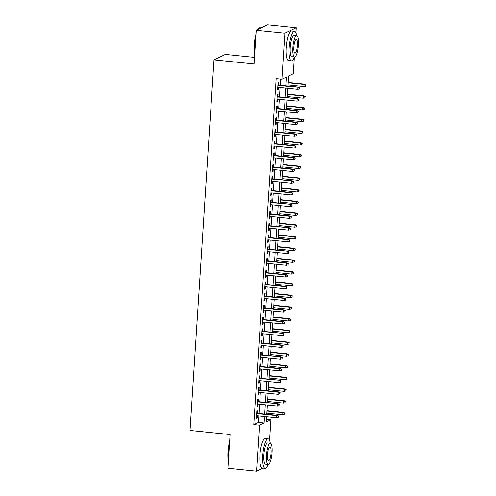 <?xml version="1.0" encoding="UTF-8"?>
<svg xmlns="http://www.w3.org/2000/svg" width="496" height="496" viewBox="0 0 496 496"><rect width="100%" height="100%" fill="white"/><g stroke="black" fill="none" stroke-linecap="round" stroke-linejoin="round"><path stroke-width="0.74" d="M254.485 57.393L225.395 54.411L213.999 59.855L190.036 430.447L230.101 434.552L227.918 468.267L256.531 471.2L259.507 425.171L264.132 422.964L264.548 416.535M213.999 59.855L254.064 63.959L256.246 30.244L267.635 24.8L296.255 27.733L295.926 32.823M294.345 57.245L293.279 73.761L288.66 75.969L288.015 85.944M266.457 419.269L270.903 419.728L269.57 440.355M267.989 464.777L267.927 465.756L267.48 465.973M257.424 413.36L257.585 410.837L256.816 411.203L256.364 418.24L257.133 417.874L257.263 415.791M258.18 401.63L258.342 399.106L257.573 399.472L257.12 406.509L257.889 406.143L258.025 404.06M258.937 389.906L259.104 387.382L258.335 387.748L257.877 394.785L258.645 394.413L258.782 392.336M259.699 378.175L259.861 375.652L259.092 376.018L258.633 383.055L259.408 382.689L259.538 380.606M260.456 366.451L260.617 363.921L259.848 364.293L259.396 371.33L260.164 370.958L260.301 368.881M261.212 354.721L261.38 352.197L260.611 352.563L260.152 359.6L260.921 359.234L261.057 357.151M261.975 342.996L262.136 340.467L261.367 340.839L260.908 347.876L261.683 347.504L261.814 345.427M262.731 331.266L262.892 328.743L262.124 329.108L261.671 336.145L262.44 335.78L262.576 333.696M263.488 319.542L263.655 317.012L262.88 317.384L262.427 324.421L263.196 324.049L263.333 321.972M264.25 307.811L264.411 305.288L263.643 305.654L263.184 312.691L263.959 312.325L264.089 310.242M265.007 296.081L265.168 293.558L264.399 293.93L263.946 300.96L264.715 300.595L264.852 298.511M265.763 284.357L265.93 281.833L265.155 282.199L264.703 289.236L265.472 288.87L265.608 286.787M266.526 272.626L266.687 270.103L265.918 270.469L265.459 277.506L266.234 277.14L266.364 275.057M267.282 260.902L267.443 258.379L266.674 258.745L266.222 265.782L266.991 265.416L267.127 263.333M268.038 249.172L268.206 246.648L267.431 247.014L266.978 254.051L267.747 253.685L267.883 251.602M268.801 237.448L268.962 234.924L268.193 235.29L267.735 242.327L268.503 241.955L268.64 239.878M269.557 225.717L269.719 223.194L268.95 223.56L268.497 230.597L269.266 230.231L269.402 228.148M270.314 213.993L270.481 211.463L269.706 211.835L269.254 218.872L270.022 218.5L270.159 216.423M271.076 202.263L271.238 199.739L270.469 200.105L270.01 207.142L270.779 206.776L270.915 204.693M271.833 190.538L271.994 188.009L271.225 188.381L270.773 195.418L271.541 195.046L271.672 192.969M272.589 178.808L272.75 176.285L271.982 176.65L271.529 183.687L272.298 183.322L272.434 181.238M273.346 167.084L273.513 164.554L272.744 164.926L272.285 171.963L273.054 171.591L273.191 169.514M274.108 155.353L274.269 152.83L273.501 153.196L273.048 160.233L273.817 159.867L273.947 157.784M274.865 143.623L275.026 141.1L274.257 141.472L273.804 148.502L274.573 148.137L274.71 146.053M275.621 131.899L275.788 129.375L275.02 129.741L274.561 136.778L275.33 136.412L275.466 134.329M276.384 120.168L276.545 117.645L275.776 118.011L275.323 125.048L276.092 124.682L276.222 122.599M277.14 108.444L277.301 105.921L276.532 106.287L276.08 113.324L276.849 112.958L276.985 110.875M277.896 96.714L278.064 94.19L277.295 94.556L276.836 101.593L277.605 101.227L277.741 99.144M285.938 85.734L286.502 76.998L281.883 79.205L276.16 78.622L253.785 424.582L258.404 422.375L258.819 415.952M258.98 413.521L259.582 404.221M259.737 401.791L260.338 392.497M260.493 390.067L261.094 380.767M261.256 378.336L261.857 369.036M262.012 366.606L262.613 357.312M262.768 354.882L263.37 345.582M263.531 343.151L264.132 333.858M264.287 331.427L264.889 322.127M265.044 319.697L265.645 310.403M265.806 307.973L266.408 298.673M266.563 296.242L267.164 286.948M267.319 284.518L267.921 275.218M268.082 272.788L268.683 263.494M268.838 261.063L269.44 251.763M269.595 249.333L270.196 240.039M270.357 237.603L270.959 228.309M271.114 225.878L271.715 216.578M271.87 214.148L272.471 204.854M272.633 202.424L273.234 193.124M273.389 190.693L273.99 181.4M274.145 178.969L274.747 169.669M274.908 167.239L275.509 157.945M275.664 155.515L276.266 146.215M276.421 143.784L277.022 134.49M277.183 132.06L277.779 122.76M277.94 120.33L278.541 111.036M278.696 108.605L279.298 99.305M279.453 96.875L280.054 87.575M280.215 85.145L280.606 79.075M278.659 84.99L278.82 82.466L278.051 82.832L277.593 89.869L278.368 89.497L278.498 87.42M256.246 30.244L284.859 33.176L296.255 27.733M262.961 468.131L256.531 471.2M253.785 424.582L259.507 425.171M281.883 79.205L284.859 33.176M264.703 414.104L265.304 404.81M265.459 402.38L266.061 393.08M266.222 390.65L266.823 381.356M266.978 378.925L267.58 369.625M267.735 367.195L268.336 357.895M268.491 355.465L269.092 346.171M269.254 343.74L269.855 334.44M270.01 332.01L270.611 322.716M270.766 320.286L271.368 310.986M271.529 308.555L272.13 299.262M272.285 296.831L272.887 287.531M273.042 285.101L273.643 275.807M273.804 273.377L274.406 264.077M274.561 261.646L275.162 252.352M275.317 249.922L275.919 240.622M276.08 238.192L276.681 228.898M276.836 226.467L277.438 217.167M277.593 214.737L278.194 205.437M278.355 203.007L278.957 193.713M279.112 191.282L279.713 181.982M279.868 179.552L280.469 170.258M280.631 167.828L281.232 158.528M281.387 156.097L281.988 146.804M282.143 144.373L282.745 135.073M282.906 132.643L283.507 123.349M283.662 120.919L284.264 111.619M284.419 109.188L285.02 99.894M285.181 97.464L285.783 88.164M266.619 416.745L266.284 421.935L270.903 419.728M287.854 88.375L287.252 97.675M287.097 100.105L286.496 109.399M286.341 111.829L285.739 121.129M285.578 123.56L284.977 132.86M284.822 135.29L284.22 144.584M284.065 147.014L283.464 156.314M283.303 158.745L282.701 168.039M282.546 170.469L281.945 179.769M281.79 182.199L281.189 191.493M281.027 193.924L280.426 203.224M280.271 205.654L279.67 214.948M279.515 217.378L278.913 226.678M278.752 229.109L278.151 238.402M277.996 240.833L277.394 250.133M277.239 252.563L276.638 261.857M276.477 264.287L275.875 273.587M275.72 276.018L275.119 285.318M274.964 287.748L274.362 297.042M274.201 299.472L273.606 308.772M273.445 311.203L272.843 320.497M272.688 322.927L272.087 332.227M271.932 334.657L271.331 343.951M271.169 346.382L270.568 355.682M270.413 358.112L269.812 367.406M269.657 369.836L269.055 379.136M268.894 381.567L268.293 390.86M268.138 393.291L267.536 402.591M267.381 405.021L266.78 414.315M258.404 422.375L264.132 422.964M277.624 89.423L278.368 89.497M276.867 101.153L277.605 101.227M276.105 112.877L276.849 112.958M275.348 124.608L276.092 124.682M274.592 136.332L275.33 136.412M273.835 148.062L274.573 148.137M273.073 159.786L273.817 159.867M272.316 171.517L273.054 171.591M271.56 183.247L272.298 183.322M270.797 194.971L271.541 195.046M270.041 206.702L270.779 206.776M269.285 218.426L270.022 218.5M268.522 230.156L269.266 230.231M267.766 241.881L268.503 241.955M267.009 253.611L267.747 253.685M266.247 265.335L266.991 265.416M265.49 277.066L266.234 277.14M264.734 288.79L265.472 288.87M263.971 300.52L264.715 300.595M263.215 312.244L263.959 312.325M262.458 323.975L263.196 324.049M261.696 335.705L262.44 335.78M260.939 347.429L261.683 347.504M260.183 359.16L260.921 359.234M259.42 370.884L260.164 370.958M258.664 382.614L259.408 382.689M257.908 394.339L258.645 394.413M257.145 406.069L257.889 406.143M256.389 417.793L257.133 417.874M299.497 87.848L299.423 89.02L299.807 87.699L297.916 87.284L297.78 89.392L277.76 87.346M277.896 85.231L297.916 87.284L298.468 87.017L277.915 84.915M299.807 87.699L298.468 87.017M297.78 89.392L299.423 89.02M305.579 86.075L305.964 84.754L305.579 86.075L303.936 86.453L304.073 84.339L304.631 84.078L288.244 82.398M305.654 84.903L304.073 84.339L288.219 82.714M303.936 86.453L288.083 84.828M304.631 84.078L305.964 84.754M254.733 53.624A14.489 3.596 -84.1 0 1 254.336 44.268A14.489 3.596 -84.1 0 1 256.004 33.926M257.746 29.524A14.489 3.596 -84.1 0 1 258.608 28.446L258.962 28.136A14.849 3.683 95.9 0 0 257.982 29.413M261.212 27.869L259.947 27.739A14.849 3.683 95.9 0 0 258.962 28.136M255.924 35.197A14.849 3.683 95.9 0 0 254.584 44.349A14.849 3.683 95.9 0 0 254.789 52.768M296.639 35.681A14.849 3.683 95.9 0 0 294.519 31.285A14.849 3.683 95.9 0 0 289.156 47.889A14.849 3.683 95.9 0 0 291.493 60.822A14.849 3.683 95.9 0 0 294.457 56.947M294.519 31.285L291.654 30.988A14.849 3.683 95.9 0 0 286.291 47.597A14.849 3.683 95.9 0 0 288.629 60.531L291.493 60.822M294.55 56.953L291.915 56.687A10.689 2.654 -84.1 0 1 290.234 47.374A10.689 2.654 -84.1 0 1 294.097 35.421L296.726 35.687A10.689 2.654 95.9 0 0 292.863 47.647A10.689 2.654 95.9 0 0 294.55 56.953A10.689 2.654 95.9 0 0 298.406 45A10.689 2.654 95.9 0 0 296.726 35.687M293.849 47.176A6.888 1.711 95.9 0 0 294.934 53.177A6.888 1.711 95.9 0 0 297.42 45.471A6.888 1.711 95.9 0 0 296.341 39.469A6.888 1.711 95.9 0 0 293.849 47.176M228.377 461.156A14.489 3.596 -84.1 0 1 227.98 451.8A14.489 3.596 -84.1 0 1 229.654 441.459M229.567 442.73A14.849 3.683 95.9 0 0 228.234 451.881A14.849 3.683 95.9 0 0 228.433 460.3M270.283 443.213A14.849 3.683 95.9 0 0 268.162 438.817A14.849 3.683 95.9 0 0 262.799 455.421A14.849 3.683 95.9 0 0 265.137 468.354A14.849 3.683 95.9 0 0 268.107 464.479M268.162 438.817L265.304 438.52A14.849 3.683 95.9 0 0 259.941 455.13A14.849 3.683 95.9 0 0 262.272 468.063L265.137 468.354M268.193 464.485L265.558 464.219A10.689 2.654 -84.1 0 1 263.878 454.906A10.689 2.654 -84.1 0 1 267.741 442.953L270.37 443.219A10.689 2.654 95.9 0 0 266.513 455.179A10.689 2.654 95.9 0 0 268.193 464.485A10.689 2.654 95.9 0 0 272.056 452.532A10.689 2.654 95.9 0 0 270.37 443.219M267.499 454.708A6.888 1.711 95.9 0 0 268.578 460.71A6.888 1.711 95.9 0 0 271.07 453.003A6.888 1.711 95.9 0 0 269.985 447.001A6.888 1.711 95.9 0 0 267.499 454.708M298.741 99.572L298.66 100.744L299.045 99.423L297.16 99.008L297.023 101.122L276.997 99.07M277.14 96.962L297.712 98.747L277.159 96.639M299.045 99.423L297.712 98.747M297.023 101.122L298.66 100.744M297.978 111.302L297.904 112.474L298.288 111.154L296.397 110.738L296.261 112.846L276.241 110.8M276.377 108.686L296.397 110.738L296.955 110.472L276.402 108.37M298.288 111.154L296.955 110.472M296.261 112.846L297.904 112.474M297.222 123.027L297.147 124.198L297.532 122.884L295.641 122.469L295.504 124.577L275.485 122.524M275.621 120.416L295.641 122.469L296.193 122.202L275.64 120.094M297.532 122.884L296.193 122.202M295.504 124.577L297.147 124.198M296.465 134.757L296.385 135.929L296.769 134.608L294.884 134.193L294.748 136.307L274.728 134.255M274.865 132.141L294.884 134.193L295.436 133.926L274.883 131.824M296.769 134.608L295.436 133.926M294.748 136.307L296.385 135.929M304.823 97.805L305.207 96.484L304.823 97.805L303.18 98.177L303.316 96.069L303.868 95.802L287.482 94.122M304.897 96.633L303.316 96.069L287.463 94.445M303.18 98.177L287.327 96.553M303.868 95.802L305.207 96.484M304.06 109.529L304.445 108.209L304.06 109.529L302.424 109.907L302.56 107.793L303.112 107.533L286.725 105.853M304.141 108.357L302.56 107.793L286.707 106.169M302.424 109.907L286.57 108.283M303.112 107.533L304.445 108.209M303.304 121.26L303.688 119.939L303.304 121.26L301.661 121.632L301.797 119.524L302.355 119.257L285.969 117.577M303.378 120.088L301.797 119.524L285.944 117.899M301.661 121.632L285.808 120.007M302.355 119.257L303.688 119.939M302.548 132.984L302.932 131.663L302.548 132.984L300.905 133.362L301.041 131.248L301.593 130.987L285.206 129.307M302.622 131.812L301.041 131.248L285.188 129.623M300.905 133.362L285.051 131.738M301.593 130.987L302.932 131.663M295.703 146.481L295.628 147.659L296.013 146.339L294.122 145.923L293.985 148.031L273.966 145.979M274.102 143.871L294.122 145.923L294.68 145.657L274.127 143.549M296.013 146.339L294.68 145.657M293.985 148.031L295.628 147.659M301.785 144.714L302.169 143.394L301.785 144.714L300.148 145.086L300.285 142.978L300.836 142.712L284.45 141.031M301.866 143.542L300.285 142.978L284.431 141.354M300.148 145.086L284.295 143.462M300.836 142.712L302.169 143.394M294.946 158.212L294.872 159.383L295.256 158.063L293.365 157.647L293.229 159.762L273.209 157.709M273.346 155.595L293.365 157.647L293.917 157.381L273.364 155.279M295.256 158.063L293.917 157.381M293.229 159.762L294.872 159.383M301.029 156.438L301.413 155.124L301.029 156.438L299.386 156.817L299.522 154.709L300.08 154.442L283.693 152.762M301.103 155.267L299.522 154.709L283.669 153.084M299.386 156.817L283.532 155.192M300.08 154.442L301.413 155.124M294.19 169.936L294.109 171.114L294.494 169.793L292.609 169.378L292.473 171.486L272.453 169.434M272.589 167.326L292.609 169.378L293.161 169.111L272.608 167.003M294.494 169.793L293.161 169.111M292.473 171.486L294.109 171.114M300.272 168.169L300.657 166.848L300.272 168.169L298.629 168.547L298.766 166.433L299.324 166.166L282.931 164.492M300.347 166.997L298.766 166.433L282.912 164.808M298.629 168.547L282.776 166.923M299.324 166.166L300.657 166.848M293.427 181.666L293.353 182.838L293.737 181.517L291.846 181.102L291.71 183.216L271.69 181.164M271.827 179.05L292.404 180.842L271.851 178.734M293.737 181.517L292.404 180.842M291.71 183.216L293.353 182.838M299.516 179.899L299.894 178.579L299.516 179.899L297.873 180.271L298.009 178.163L298.561 177.897L282.174 176.216M299.59 178.721L298.009 178.163L282.156 176.539M297.873 180.271L282.019 178.647M298.561 177.897L299.894 178.579M292.671 193.397L292.597 194.568L292.981 193.248L291.09 192.832L290.954 194.94L270.934 192.888M271.07 190.78L291.09 192.832L291.642 192.566L271.089 190.458M292.981 193.248L291.642 192.566M290.954 194.94L292.597 194.568M298.753 191.623L299.138 190.303L298.753 191.623L297.11 192.002L297.247 189.887L297.805 189.621L281.418 187.947M298.828 190.452L297.247 189.887L281.393 188.263M297.11 192.002L281.257 190.377M297.805 189.621L299.138 190.303M291.915 205.121L291.834 206.293L292.218 204.972L290.334 204.557L290.197 206.671L270.177 204.619M270.314 202.504L290.885 204.296L270.332 202.188M292.218 204.972L290.885 204.296M290.197 206.671L291.834 206.293M297.997 203.354L298.381 202.033L297.997 203.354L296.354 203.726L296.49 201.618L297.048 201.351L280.655 199.671M298.071 202.176L296.49 201.618L280.637 199.993M296.354 203.726L280.5 202.101M297.048 201.351L298.381 202.033M291.152 216.851L291.078 218.023L291.462 216.702L289.571 216.287L289.435 218.395L269.415 216.343M269.551 214.235L289.571 216.287L290.129 216.02L269.576 213.912M291.462 216.702L290.129 216.02M289.435 218.395L291.078 218.023M297.24 215.078L297.619 213.757L297.24 215.078L295.597 215.456L295.734 213.342L296.286 213.082L279.899 211.401M297.315 213.906L295.734 213.342L279.88 211.718M295.597 215.456L279.744 213.832M296.286 213.082L297.619 213.757M290.396 228.575L290.321 229.747L290.706 228.427L288.815 228.011L288.678 230.125L268.658 228.073M268.795 225.965L289.366 227.751L268.813 225.643M290.706 228.427L289.366 227.751M288.678 230.125L290.321 229.747M296.478 226.808L296.862 225.488L296.478 226.808L294.835 227.18L294.977 225.072L295.529 224.806L279.143 223.126M296.552 225.637L294.977 225.072L279.118 223.448M294.835 227.18L278.981 225.556M295.529 224.806L296.862 225.488M289.639 240.306L289.559 241.478L289.943 240.157L288.058 239.742L287.922 241.85L267.902 239.804M268.038 237.689L288.058 239.742L288.61 239.475L268.057 237.373M289.943 240.157L288.61 239.475M287.922 241.85L289.559 241.478M295.721 238.533L296.106 237.212L295.721 238.533L294.078 238.911L294.215 236.797L294.773 236.536L278.38 234.856M295.796 237.361L294.215 236.797L278.361 235.172M294.078 238.911L278.225 237.286M294.773 236.536L296.106 237.212M288.877 252.03L288.802 253.202L289.187 251.887L287.296 251.466L287.159 253.58L267.139 251.528M267.276 249.42L287.854 251.205L267.301 249.097M289.187 251.887L287.854 251.205M287.159 253.58L288.802 253.202M294.965 250.263L295.349 248.942L294.965 250.263L293.322 250.635L293.458 248.527L294.01 248.26L277.624 246.58M295.039 249.091L293.458 248.527L277.605 246.903M293.322 250.635L277.469 249.011M294.01 248.26L295.349 248.942M288.12 263.76L288.046 264.932L288.43 263.612L286.539 263.196L286.403 265.304L266.383 263.258M266.519 261.144L286.539 263.196L287.097 262.93L266.538 260.828M288.43 263.612L287.097 262.93M286.403 265.304L288.046 264.932M294.202 261.987L294.587 260.667L294.202 261.987L292.566 262.365L292.702 260.251L293.254 259.991L276.867 258.311M294.283 260.815L292.702 260.251L276.849 258.627M292.566 262.365L276.706 260.741M293.254 259.991L294.587 260.667M287.364 275.485L287.289 276.656L287.668 275.342L285.783 274.927L285.646 277.035L265.627 274.982M265.763 272.874L285.783 274.927L286.335 274.66L265.782 272.552M287.668 275.342L286.335 274.66M285.646 277.035L287.289 276.656M293.446 273.718L293.83 272.397L293.446 273.718L291.803 274.09L291.939 271.982L292.497 271.715L276.111 270.035M293.52 272.546L291.939 271.982L276.086 270.357M291.803 274.09L275.95 272.465M292.497 271.715L293.83 272.397M286.601 287.215L286.527 288.387L286.911 287.066L285.02 286.651L284.884 288.765L264.864 286.713M265 284.599L285.02 286.651L285.578 286.384L265.025 284.282M286.911 287.066L285.578 286.384M284.884 288.765L286.527 288.387M292.69 285.442L293.074 284.127L292.69 285.442L291.047 285.82L291.183 283.706L291.735 283.445L275.348 281.765M292.764 284.27L291.183 283.706L275.33 282.081M291.047 285.82L275.193 284.196M291.735 283.445L293.074 284.127M285.845 298.939L285.77 300.117L286.155 298.797L284.264 298.381L284.127 300.489L264.108 298.437M264.244 296.329L284.264 298.381L284.822 298.115L264.263 296.007M286.155 298.797L284.822 298.115M284.127 300.489L285.77 300.117M291.927 297.172L292.311 295.852L291.927 297.172L290.29 297.544L290.427 295.436L290.978 295.17L274.592 293.489M292.008 296L290.427 295.436L274.573 293.812M290.29 297.544L274.437 295.92M290.978 295.17L292.311 295.852M285.088 310.67L285.014 311.841L285.392 310.521L283.507 310.105L283.371 312.22L263.351 310.167M263.488 308.053L283.507 310.105L284.059 309.839L263.506 307.737M285.392 310.521L284.059 309.839M283.371 312.22L285.014 311.841M291.171 308.896L291.555 307.582L291.171 308.896L289.528 309.275L289.664 307.167L290.222 306.9L273.835 305.22M291.245 307.725L289.664 307.167L273.811 305.542M289.528 309.275L273.674 307.65M290.222 306.9L291.555 307.582M284.326 322.394L284.251 323.572L284.636 322.251L282.745 321.836L282.608 323.944L262.589 321.892M262.725 319.784L282.745 321.836L283.303 321.569L262.75 319.461M284.636 322.251L283.303 321.569M282.608 323.944L284.251 323.572M290.414 320.627L290.799 319.306L290.414 320.627L288.771 321.005L288.908 318.891L289.459 318.624L273.073 316.95M290.489 319.455L288.908 318.891L273.054 317.266M288.771 321.005L272.918 319.381M289.459 318.624L290.799 319.306M283.569 334.124L283.495 335.296L283.879 333.975L281.988 333.56L281.852 335.674L261.832 333.622M261.969 331.508L282.546 333.3L261.987 331.192M283.879 333.975L282.546 333.3M281.852 335.674L283.495 335.296M289.652 332.357L290.036 331.037L289.652 332.357L288.015 332.729L288.151 330.621L288.703 330.355L272.316 328.674M289.732 331.179L288.151 330.621L272.298 328.997M288.015 332.729L272.161 331.105M288.703 330.355L290.036 331.037M282.813 345.855L282.739 347.026L283.117 345.706L281.232 345.29L281.096 347.398L261.076 345.346M261.212 343.238L281.232 345.29L281.784 345.024L261.231 342.916M283.117 345.706L281.784 345.024M281.096 347.398L282.739 347.026M288.895 344.081L289.28 342.761L288.895 344.081L287.252 344.46L287.389 342.345L287.947 342.079L271.56 340.405M288.97 342.91L287.389 342.345L271.535 340.721M287.252 344.46L271.399 342.835M287.947 342.079L289.28 342.761M282.057 357.579L281.976 358.751L282.36 357.43L280.476 357.015L280.339 359.129L260.313 357.077M260.45 354.962L281.027 356.754L260.474 354.646M282.36 357.43L281.027 356.754M280.339 359.129L281.976 358.751M288.139 355.812L288.523 354.491L288.139 355.812L286.496 356.184L286.632 354.076L287.184 353.809L270.797 352.129M288.213 354.634L286.632 354.076L270.779 352.451M286.496 356.184L270.642 354.559M287.184 353.809L288.523 354.491M281.294 369.309L281.22 370.481L281.604 369.16L279.713 368.745L279.577 370.853L259.557 368.801M259.693 366.693L279.713 368.745L280.271 368.478L259.712 366.37M281.604 369.16L280.271 368.478M279.577 370.853L281.22 370.481M287.376 367.536L287.761 366.215L287.376 367.536L285.739 367.914L285.876 365.8L286.428 365.54L270.041 363.859M287.457 366.364L285.876 365.8L270.022 364.176M285.739 367.914L269.886 366.29M286.428 365.54L287.761 366.215M280.538 381.033L280.463 382.205L280.848 380.885L278.957 380.469L278.82 382.583L258.8 380.531M258.937 378.423L279.508 380.209L258.955 378.101M280.848 380.885L279.508 380.209M278.82 382.583L280.463 382.205M279.781 392.764L279.701 393.936L280.085 392.615L278.2 392.2L278.064 394.308L258.038 392.262M258.18 390.147L278.2 392.2L278.752 391.933L258.199 389.831M280.085 392.615L278.752 391.933M278.064 394.308L279.701 393.936M279.019 404.488L278.944 405.66L279.329 404.345L277.438 403.924L277.301 406.038L257.281 403.986M257.418 401.878L277.996 403.663L257.443 401.555M279.329 404.345L277.996 403.663M277.301 406.038L278.944 405.66M286.62 379.266L287.004 377.946L286.62 379.266L284.977 379.638L285.113 377.53L285.671 377.264L269.285 375.584M286.694 378.095L285.113 377.53L269.26 375.906M284.977 379.638L269.123 378.014M285.671 377.264L287.004 377.946M285.863 390.991L286.248 389.67L285.863 390.991L284.22 391.369L284.357 389.255L284.909 388.994L268.522 387.314M285.938 389.819L284.357 389.255L268.503 387.63M284.22 391.369L268.367 389.744M284.909 388.994L286.248 389.67M285.101 402.721L285.485 401.4L285.101 402.721L283.464 403.093L283.6 400.985L284.152 400.718L267.766 399.038M285.181 401.549L283.6 400.985L267.747 399.361M283.464 403.093L267.611 401.469M284.152 400.718L285.485 401.4M278.262 416.218L278.188 417.39L278.572 416.07L276.681 415.654L276.545 417.768L256.525 415.716M256.661 413.602L276.681 415.654L277.233 415.388L256.68 413.286M278.572 416.07L277.233 415.388M276.545 417.768L278.188 417.39M284.344 414.445L284.729 413.125L284.344 414.445L282.701 414.823L282.838 412.709L283.396 412.449L267.009 410.769M284.419 413.273L282.838 412.709L266.984 411.085M282.701 414.823L266.848 413.199M283.396 412.449L284.729 413.125"/></g></svg>
